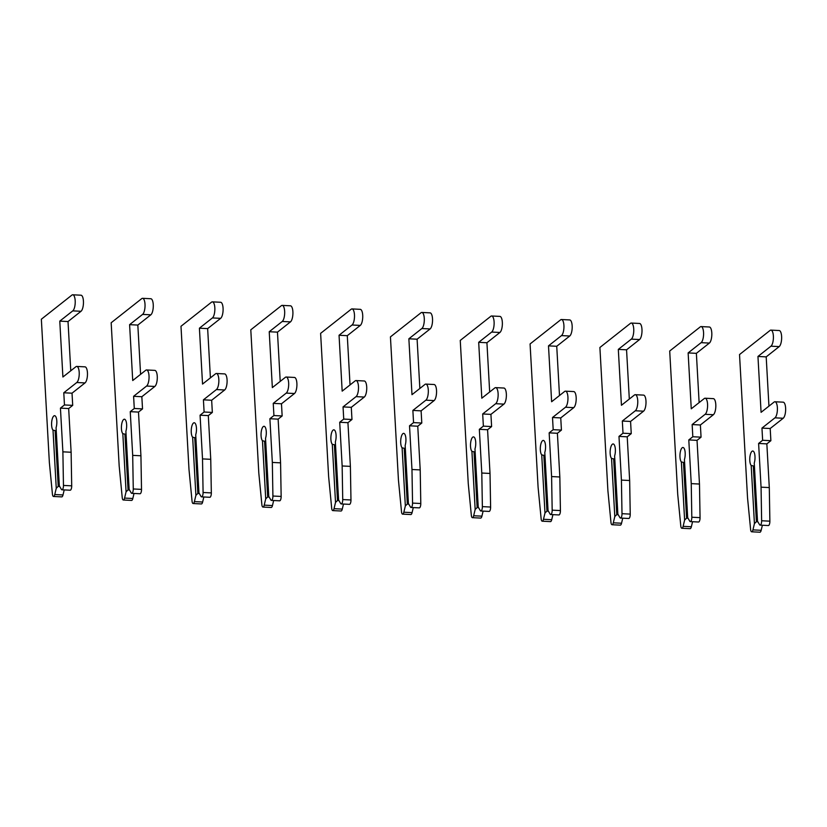 <?xml version="1.0" encoding="UTF-8"?>
<svg xmlns="http://www.w3.org/2000/svg" width="827" height="827" viewBox="0 0 827 827"><rect width="100%" height="100%" fill="white"/><g stroke="black" fill="none" stroke-linecap="round" stroke-linejoin="round"><path stroke-width="1.24" d="M756.405 521.692L753.294 465.952L751.185 465.467A7.464 2.605 92.9 0 1 749.893 457.093A7.464 2.605 92.9 0 1 752.766 451.015A7.464 2.605 92.9 0 1 754.886 455.253A7.464 2.605 92.9 0 1 754.255 463.037L757.501 521.186L759.548 524.659A3.732 1.303 -87.1 0 0 760.137 525.124A3.732 1.303 -87.1 0 0 760.52 524.98A3.732 1.303 -87.1 0 0 761.636 520.752L761.057 487.165L758.607 443.458L762.639 440.274L761.956 428.097L774.961 417.831A8.208 2.863 -87.1 0 0 777.411 408.889A8.208 2.863 -87.1 0 0 774.93 401.757A8.208 2.863 -87.1 0 0 774.082 402.077L761.078 412.332L757.956 356.458L770.95 346.193A8.208 2.863 -87.1 0 0 773.41 337.24A8.208 2.863 -87.1 0 0 770.929 330.118A8.208 2.863 -87.1 0 0 770.071 330.428L739.524 354.556L747.536 497.833L750.606 529.466A3.732 1.303 -87.1 0 0 751.691 531.792A3.732 1.303 -87.1 0 0 752.074 531.647A3.732 1.303 -87.1 0 0 752.942 529.88L754.431 523.605L756.405 521.692L757.852 521.775M760.137 525.124L768.376 525.548A3.732 1.303 -87.1 0 0 768.759 525.403A3.732 1.303 -87.1 0 0 769.875 521.175L769.296 487.579L766.846 443.872L770.878 440.698L770.195 428.51L783.2 418.255A8.208 2.863 -87.1 0 0 785.65 409.303A8.208 2.863 -87.1 0 0 783.169 402.17L774.93 401.757M751.691 531.792L759.93 532.216A3.732 1.303 -87.1 0 0 760.313 532.071A3.732 1.303 -87.1 0 0 761.171 530.293L762.38 525.238M753.294 465.952L754.42 466.014M754.431 523.605L751.185 465.467M768.945 406.129L766.195 356.871L779.189 346.606A8.208 2.863 -87.1 0 0 781.649 337.664A8.208 2.863 -87.1 0 0 779.168 330.531L770.929 330.118M761.057 487.165L769.296 487.579M758.607 443.458L766.846 443.872M762.639 440.274L770.878 440.698M761.956 428.097L770.195 428.51M757.956 356.458L766.195 356.871M686.586 518.167L683.474 462.417L681.365 461.931A7.464 2.605 92.9 0 1 680.073 453.568A7.464 2.605 92.9 0 1 682.957 447.479A7.464 2.605 92.9 0 1 685.076 451.718A7.464 2.605 92.9 0 1 684.436 459.512L687.682 517.65L689.728 521.124A3.732 1.303 -87.1 0 0 690.318 521.599A3.732 1.303 -87.1 0 0 690.7 521.455A3.732 1.303 -87.1 0 0 691.817 517.226L691.238 483.63L688.798 439.923L692.819 436.749L692.147 424.561L705.142 414.306A8.208 2.863 -87.1 0 0 707.592 405.354A8.208 2.863 -87.1 0 0 705.111 398.221A8.208 2.863 -87.1 0 0 704.263 398.542L691.258 408.807L688.136 352.922L701.131 342.657A8.208 2.863 -87.1 0 0 703.591 333.715A8.208 2.863 -87.1 0 0 701.11 326.582A8.208 2.863 -87.1 0 0 700.252 326.903L669.705 351.02L677.716 494.298L680.786 525.931A3.732 1.303 -87.1 0 0 681.872 528.267A3.732 1.303 -87.1 0 0 682.254 528.122A3.732 1.303 -87.1 0 0 683.123 526.344L684.622 520.069L686.586 518.167L688.033 518.24M690.318 521.599L698.557 522.013A3.732 1.303 -87.1 0 0 698.939 521.868A3.732 1.303 -87.1 0 0 700.056 517.64L699.477 484.043L697.037 440.346L701.058 437.163L700.386 424.985L713.381 414.72A8.208 2.863 -87.1 0 0 715.831 405.768A8.208 2.863 -87.1 0 0 713.35 398.645L705.111 398.221M681.872 528.267L690.111 528.68A3.732 1.303 -87.1 0 0 690.493 528.536A3.732 1.303 -87.1 0 0 691.362 526.758L692.561 521.713M683.474 462.417L684.601 462.479M684.622 520.069L681.365 461.931M699.125 402.594L696.375 353.336L709.37 343.081A8.208 2.863 -87.1 0 0 711.83 334.129A8.208 2.863 -87.1 0 0 709.349 326.996L701.11 326.582M691.238 483.63L699.477 484.043M688.798 439.923L697.037 440.346M692.819 436.749L701.058 437.163M692.147 424.561L700.386 424.985M688.136 352.922L696.375 353.336M616.777 514.632L613.655 458.892L611.546 458.396A7.464 2.605 92.9 0 1 610.254 450.033A7.464 2.605 92.9 0 1 613.138 443.954A7.464 2.605 92.9 0 1 615.257 448.182A7.464 2.605 92.9 0 1 614.616 455.977L617.862 514.115L619.909 517.599A3.732 1.303 -87.1 0 0 620.498 518.064A3.732 1.303 -87.1 0 0 620.891 517.919A3.732 1.303 -87.1 0 0 621.997 513.691L621.418 480.094L618.978 436.398L623.01 433.214L622.328 421.036L635.322 410.771A8.208 2.863 -87.1 0 0 637.772 401.819A8.208 2.863 -87.1 0 0 635.301 394.696A8.208 2.863 -87.1 0 0 634.443 395.006L621.449 405.271L618.317 349.387L631.321 339.132A8.208 2.863 -87.1 0 0 633.771 330.18A8.208 2.863 -87.1 0 0 631.29 323.047A8.208 2.863 -87.1 0 0 630.432 323.367L599.895 347.485L607.907 490.773L610.967 522.395A3.732 1.303 -87.1 0 0 612.052 524.731A3.732 1.303 -87.1 0 0 612.445 524.587A3.732 1.303 -87.1 0 0 613.303 522.809L614.802 516.534L616.777 514.632L618.214 514.704M620.498 518.064L628.737 518.477A3.732 1.303 -87.1 0 0 629.13 518.333A3.732 1.303 -87.1 0 0 630.236 514.105L629.657 480.508L627.217 436.811L631.249 433.627L630.567 421.45L643.561 411.184A8.208 2.863 -87.1 0 0 646.011 402.232A8.208 2.863 -87.1 0 0 643.54 395.11L635.301 394.696M612.052 524.731L620.291 525.145A3.732 1.303 -87.1 0 0 620.684 525A3.732 1.303 -87.1 0 0 621.542 523.233L622.741 518.178M613.655 458.892L614.781 458.944M614.802 516.534L611.546 458.396M629.316 399.059L626.556 349.811L639.56 339.546A8.208 2.863 -87.1 0 0 642.01 330.593A8.208 2.863 -87.1 0 0 639.529 323.471L631.29 323.047M621.418 480.094L629.657 480.508M618.978 436.398L627.217 436.811M623.01 433.214L631.249 433.627M622.328 421.036L630.567 421.45M618.317 349.387L626.556 349.811M546.957 511.096L543.835 455.357L541.726 454.86A7.464 2.605 92.9 0 1 540.434 446.497A7.464 2.605 92.9 0 1 543.318 440.419A7.464 2.605 92.9 0 1 545.438 444.657A7.464 2.605 92.9 0 1 544.797 452.441L548.053 510.579L550.089 514.063A3.732 1.303 -87.1 0 0 550.679 514.528A3.732 1.303 -87.1 0 0 551.071 514.384A3.732 1.303 -87.1 0 0 552.178 510.156L551.599 476.559L549.159 432.862L553.191 429.678L552.508 417.501L565.503 407.235A8.208 2.863 -87.1 0 0 567.963 398.283A8.208 2.863 -87.1 0 0 565.482 391.161A8.208 2.863 -87.1 0 0 564.624 391.471L551.63 401.736L548.497 345.862L561.502 335.597A8.208 2.863 -87.1 0 0 563.952 326.644A8.208 2.863 -87.1 0 0 561.471 319.522A8.208 2.863 -87.1 0 0 560.623 319.832L530.076 343.949L538.088 487.237L541.147 518.87A3.732 1.303 -87.1 0 0 542.233 521.196A3.732 1.303 -87.1 0 0 542.626 521.051A3.732 1.303 -87.1 0 0 543.484 519.284L544.983 513.009L546.957 511.096L548.394 511.169M550.679 514.528L558.918 514.942A3.732 1.303 -87.1 0 0 559.31 514.797A3.732 1.303 -87.1 0 0 560.417 510.569L559.838 476.983L557.398 433.276L561.43 430.092L560.747 417.914L573.742 407.649A8.208 2.863 -87.1 0 0 576.202 398.707A8.208 2.863 -87.1 0 0 573.721 391.574L565.482 391.161M542.233 521.196L550.472 521.61A3.732 1.303 -87.1 0 0 550.865 521.475A3.732 1.303 -87.1 0 0 551.723 519.697L552.932 514.642M543.835 455.357L544.962 455.408M544.983 513.009L541.726 454.86M559.497 395.523L556.736 346.275L569.741 336.01A8.208 2.863 -87.1 0 0 572.191 327.058A8.208 2.863 -87.1 0 0 569.71 319.935L561.471 319.522M551.599 476.559L559.838 476.983M549.159 432.862L557.398 433.276M553.191 429.678L561.43 430.092M552.508 417.501L560.747 417.914M548.497 345.862L556.736 346.275M477.138 507.561L474.016 451.821L471.917 451.335A7.464 2.605 92.9 0 1 470.615 442.962A7.464 2.605 92.9 0 1 473.499 436.883A7.464 2.605 92.9 0 1 475.618 441.122A7.464 2.605 92.9 0 1 474.977 448.906L478.233 507.054L480.27 510.528A3.732 1.303 -87.1 0 0 480.859 510.993A3.732 1.303 -87.1 0 0 481.252 510.848A3.732 1.303 -87.1 0 0 482.368 506.62L481.79 473.034L479.34 429.327L483.371 426.143L482.689 413.965L495.683 403.7A8.208 2.863 -87.1 0 0 498.143 394.758A8.208 2.863 -87.1 0 0 495.662 387.625A8.208 2.863 -87.1 0 0 494.804 387.946L481.81 398.2L478.688 342.326L491.683 332.061A8.208 2.863 -87.1 0 0 494.132 323.109A8.208 2.863 -87.1 0 0 491.662 315.986A8.208 2.863 -87.1 0 0 490.804 316.296L460.257 340.424L468.268 483.702L471.338 515.335A3.732 1.303 -87.1 0 0 472.413 517.661A3.732 1.303 -87.1 0 0 472.806 517.516A3.732 1.303 -87.1 0 0 473.664 515.748L475.163 509.473L477.138 507.561L478.575 507.644M480.859 510.993L489.098 511.417A3.732 1.303 -87.1 0 0 489.491 511.272A3.732 1.303 -87.1 0 0 490.607 507.044L490.018 473.447L487.579 429.74L491.61 426.567L490.928 414.379L503.922 404.124A8.208 2.863 -87.1 0 0 506.382 395.172A8.208 2.863 -87.1 0 0 503.901 388.039L495.662 387.625M472.413 517.661L480.652 518.084A3.732 1.303 -87.1 0 0 481.045 517.94A3.732 1.303 -87.1 0 0 481.903 516.162L483.113 511.107M474.016 451.821L475.143 451.883M475.163 509.473L471.917 451.335M489.677 391.998L486.927 342.74L499.921 332.475A8.208 2.863 -87.1 0 0 502.371 323.533A8.208 2.863 -87.1 0 0 499.89 316.4L491.662 315.986M481.79 473.034L490.018 473.447M479.34 429.327L487.579 429.74M483.371 426.143L491.61 426.567M482.689 413.965L490.928 414.379M478.688 342.326L486.927 342.74M407.318 504.036L404.207 448.286L402.098 447.8A7.464 2.605 92.9 0 1 400.806 439.437A7.464 2.605 92.9 0 1 403.679 433.348A7.464 2.605 92.9 0 1 405.799 437.586A7.464 2.605 92.9 0 1 405.158 445.381L408.414 503.519L410.45 506.992A3.732 1.303 -87.1 0 0 411.04 507.468A3.732 1.303 -87.1 0 0 411.433 507.323A3.732 1.303 -87.1 0 0 412.549 503.095L411.97 469.498L409.52 425.791L413.552 422.618L412.869 410.43L425.874 400.175A8.208 2.863 -87.1 0 0 428.324 391.223A8.208 2.863 -87.1 0 0 425.843 384.09A8.208 2.863 -87.1 0 0 424.985 384.41L411.991 394.675L408.869 338.791L421.863 328.526A8.208 2.863 -87.1 0 0 424.313 319.584A8.208 2.863 -87.1 0 0 421.842 312.451A8.208 2.863 -87.1 0 0 420.984 312.771L390.437 336.889L398.449 480.167L401.519 511.799A3.732 1.303 -87.1 0 0 402.604 514.136A3.732 1.303 -87.1 0 0 402.987 513.991A3.732 1.303 -87.1 0 0 403.845 512.213L405.344 505.938L407.318 504.036L408.755 504.108M411.04 507.468L419.279 507.881A3.732 1.303 -87.1 0 0 419.671 507.737A3.732 1.303 -87.1 0 0 420.788 503.509L420.209 469.912L417.759 426.215L421.791 423.031L421.108 410.854L434.113 400.588A8.208 2.863 -87.1 0 0 436.563 391.636A8.208 2.863 -87.1 0 0 434.082 384.514L425.843 384.09M402.604 514.136L410.833 514.549A3.732 1.303 -87.1 0 0 411.226 514.404A3.732 1.303 -87.1 0 0 412.084 512.626L413.293 507.582M404.207 448.286L405.333 448.348M405.344 505.938L402.098 447.8M419.858 388.463L417.108 339.204L430.102 328.95A8.208 2.863 -87.1 0 0 432.552 319.997A8.208 2.863 -87.1 0 0 430.081 312.864L421.842 312.451M411.97 469.498L420.209 469.912M409.52 425.791L417.759 426.215M413.552 422.618L421.791 423.031M412.869 410.43L421.108 410.854M408.869 338.791L417.108 339.204M337.499 500.5L334.387 444.761L332.278 444.264A7.464 2.605 92.9 0 1 330.986 435.901A7.464 2.605 92.9 0 1 333.86 429.823A7.464 2.605 92.9 0 1 335.989 434.051A7.464 2.605 92.9 0 1 335.348 441.845L338.594 499.984L340.641 503.467A3.732 1.303 -87.1 0 0 341.231 503.932A3.732 1.303 -87.1 0 0 341.613 503.788A3.732 1.303 -87.1 0 0 342.729 499.56L342.151 465.963L339.711 422.266L343.732 419.082L343.05 406.905L356.055 396.64A8.208 2.863 -87.1 0 0 358.505 387.687A8.208 2.863 -87.1 0 0 356.023 380.565A8.208 2.863 -87.1 0 0 355.176 380.875L342.171 391.14L339.049 335.255L352.044 325.001A8.208 2.863 -87.1 0 0 354.504 316.048A8.208 2.863 -87.1 0 0 352.023 308.916A8.208 2.863 -87.1 0 0 351.165 309.236L320.618 333.353L328.629 476.641L331.699 508.264A3.732 1.303 -87.1 0 0 332.785 510.6A3.732 1.303 -87.1 0 0 333.167 510.455A3.732 1.303 -87.1 0 0 334.036 508.677L335.524 502.402L337.499 500.5L338.946 500.573M341.231 503.932L349.47 504.346A3.732 1.303 -87.1 0 0 349.852 504.201A3.732 1.303 -87.1 0 0 350.968 499.973L350.39 466.376L347.94 422.68L351.971 419.496L351.289 407.318L364.293 397.053A8.208 2.863 -87.1 0 0 366.743 388.101A8.208 2.863 -87.1 0 0 364.262 380.978L356.023 380.565M332.785 510.6L341.024 511.014A3.732 1.303 -87.1 0 0 341.406 510.869A3.732 1.303 -87.1 0 0 342.275 509.101L343.474 504.046M334.387 444.761L335.514 444.812M335.524 502.402L332.278 444.264M350.038 384.927L347.288 335.679L360.283 325.414A8.208 2.863 -87.1 0 0 362.743 316.462A8.208 2.863 -87.1 0 0 360.262 309.339L352.023 308.916M342.151 465.963L350.39 466.376M339.711 422.266L347.94 422.68M343.732 419.082L351.971 419.496M343.05 406.905L351.289 407.318M339.049 335.255L347.288 335.679M267.679 496.965L264.568 441.225L262.459 440.729A7.464 2.605 92.9 0 1 261.167 432.366A7.464 2.605 92.9 0 1 264.051 426.287A7.464 2.605 92.9 0 1 266.17 430.526A7.464 2.605 92.9 0 1 265.529 438.31L268.775 496.448L270.822 499.932A3.732 1.303 -87.1 0 0 271.411 500.397A3.732 1.303 -87.1 0 0 271.794 500.252A3.732 1.303 -87.1 0 0 272.91 496.024L272.331 462.427L269.891 418.731L273.923 415.547L273.241 403.369L286.235 393.104A8.208 2.863 -87.1 0 0 288.685 384.152A8.208 2.863 -87.1 0 0 286.214 377.029A8.208 2.863 -87.1 0 0 285.356 377.339L272.352 387.605L269.23 331.73L282.234 321.465A8.208 2.863 -87.1 0 0 284.684 312.513A8.208 2.863 -87.1 0 0 282.203 305.39A8.208 2.863 -87.1 0 0 281.345 305.701L250.798 329.818L258.81 473.106L261.88 504.739A3.732 1.303 -87.1 0 0 262.965 507.065A3.732 1.303 -87.1 0 0 263.358 506.92A3.732 1.303 -87.1 0 0 264.216 505.142L265.715 498.877L267.679 496.965L269.126 497.037M271.411 500.397L279.65 500.811A3.732 1.303 -87.1 0 0 280.033 500.666A3.732 1.303 -87.1 0 0 281.149 496.438L280.57 462.851L278.13 419.144L282.152 415.96L281.48 403.783L294.474 393.518A8.208 2.863 -87.1 0 0 296.924 384.576A8.208 2.863 -87.1 0 0 294.443 377.443L286.214 377.029M262.965 507.065L271.204 507.478A3.732 1.303 -87.1 0 0 271.587 507.344A3.732 1.303 -87.1 0 0 272.455 505.566L273.654 500.511M264.568 441.225L265.694 441.277M265.715 498.877L262.459 440.729M280.219 381.392L277.469 332.144L290.463 321.879A8.208 2.863 -87.1 0 0 292.923 312.926A8.208 2.863 -87.1 0 0 290.442 305.804L282.203 305.39M272.331 462.427L280.57 462.851M269.891 418.731L278.13 419.144M273.923 415.547L282.152 415.96M273.241 403.369L281.48 403.783M269.23 331.73L277.469 332.144M197.87 493.43L194.748 437.69L192.639 437.204A7.464 2.605 92.9 0 1 191.347 428.831A7.464 2.605 92.9 0 1 194.231 422.752A7.464 2.605 92.9 0 1 196.35 426.99A7.464 2.605 92.9 0 1 195.71 434.775L198.956 492.923L201.002 496.396A3.732 1.303 -87.1 0 0 201.592 496.862A3.732 1.303 -87.1 0 0 201.984 496.717A3.732 1.303 -87.1 0 0 203.091 492.489L202.512 458.902L200.072 415.195L204.104 412.011L203.421 399.834L216.416 389.569A8.208 2.863 -87.1 0 0 218.866 380.627A8.208 2.863 -87.1 0 0 216.395 373.494A8.208 2.863 -87.1 0 0 215.537 373.814L202.543 384.069L199.41 328.195L212.415 317.93A8.208 2.863 -87.1 0 0 214.865 308.978A8.208 2.863 -87.1 0 0 212.384 301.855A8.208 2.863 -87.1 0 0 211.526 302.165L180.989 326.283L189.001 469.571L192.06 501.203A3.732 1.303 -87.1 0 0 193.146 503.529A3.732 1.303 -87.1 0 0 193.539 503.385A3.732 1.303 -87.1 0 0 194.397 501.617L195.896 495.342L197.87 493.43L199.307 493.512M201.592 496.862L209.831 497.285A3.732 1.303 -87.1 0 0 210.223 497.141A3.732 1.303 -87.1 0 0 211.33 492.913L210.751 459.316L208.311 415.609L212.343 412.435L211.66 400.247L224.655 389.993A8.208 2.863 -87.1 0 0 227.105 381.04A8.208 2.863 -87.1 0 0 224.634 373.907L216.395 373.494M193.146 503.529L201.385 503.953A3.732 1.303 -87.1 0 0 201.778 503.808A3.732 1.303 -87.1 0 0 202.636 502.03L203.835 496.975M194.748 437.69L195.875 437.752M195.896 495.342L192.639 437.204M210.409 377.867L207.649 328.608L220.654 318.343A8.208 2.863 -87.1 0 0 223.104 309.401A8.208 2.863 -87.1 0 0 220.623 302.268L212.384 301.855M202.512 458.902L210.751 459.316M200.072 415.195L208.311 415.609M204.104 412.011L212.343 412.435M203.421 399.834L211.66 400.247M199.41 328.195L207.649 328.608M128.051 489.904L124.929 434.154L122.82 433.668A7.464 2.605 92.9 0 1 121.528 425.305A7.464 2.605 92.9 0 1 124.412 419.217A7.464 2.605 92.9 0 1 126.531 423.455A7.464 2.605 92.9 0 1 125.89 431.249L129.146 489.388L131.183 492.861A3.732 1.303 -87.1 0 0 131.772 493.337A3.732 1.303 -87.1 0 0 132.165 493.192A3.732 1.303 -87.1 0 0 133.271 488.964L132.692 455.367L130.252 411.66L134.284 408.486L133.602 396.298L146.596 386.044A8.208 2.863 -87.1 0 0 149.056 377.091A8.208 2.863 -87.1 0 0 146.575 369.958A8.208 2.863 -87.1 0 0 145.717 370.279L132.723 380.544L129.601 324.66L142.595 314.394A8.208 2.863 -87.1 0 0 145.045 305.452A8.208 2.863 -87.1 0 0 142.564 298.32A8.208 2.863 -87.1 0 0 141.717 298.64L111.169 322.757L119.181 466.035L122.241 497.668A3.732 1.303 -87.1 0 0 123.326 500.004A3.732 1.303 -87.1 0 0 123.719 499.859A3.732 1.303 -87.1 0 0 124.577 498.081L126.076 491.807L128.051 489.904L129.488 489.977M131.772 493.337L140.011 493.75A3.732 1.303 -87.1 0 0 140.404 493.605A3.732 1.303 -87.1 0 0 141.51 489.377L140.931 455.78L138.491 412.084L142.523 408.9L141.841 396.722L154.835 386.457A8.208 2.863 -87.1 0 0 157.295 377.505A8.208 2.863 -87.1 0 0 154.814 370.382L146.575 369.958M123.326 500.004L131.565 500.418A3.732 1.303 -87.1 0 0 131.958 500.273A3.732 1.303 -87.1 0 0 132.816 498.495L134.026 493.45M124.929 434.154L126.055 434.216M126.076 491.807L122.82 433.668M140.59 374.331L137.83 325.073L150.834 314.818A8.208 2.863 -87.1 0 0 153.284 305.866A8.208 2.863 -87.1 0 0 150.803 298.733L142.564 298.32M132.692 455.367L140.931 455.78M130.252 411.66L138.491 412.084M134.284 408.486L142.523 408.9M133.602 396.298L141.841 396.722M129.601 324.66L137.83 325.073M58.231 486.369L55.12 430.629L53.011 430.133A7.464 2.605 92.9 0 1 51.708 421.77A7.464 2.605 92.9 0 1 54.592 415.692A7.464 2.605 92.9 0 1 56.712 419.92A7.464 2.605 92.9 0 1 56.071 427.714L59.327 485.852L61.363 489.336A3.732 1.303 -87.1 0 0 61.953 489.801A3.732 1.303 -87.1 0 0 62.345 489.656A3.732 1.303 -87.1 0 0 63.462 485.428L62.883 451.831L60.433 408.135L64.465 404.951L63.782 392.773L76.787 382.508A8.208 2.863 -87.1 0 0 79.237 373.556A8.208 2.863 -87.1 0 0 76.756 366.433A8.208 2.863 -87.1 0 0 75.898 366.743L62.904 377.009L59.782 321.124L72.776 310.869A8.208 2.863 -87.1 0 0 75.226 301.917A8.208 2.863 -87.1 0 0 72.755 294.784A8.208 2.863 -87.1 0 0 71.897 295.105L41.35 319.222L49.362 462.51L52.432 494.132A3.732 1.303 -87.1 0 0 53.507 496.469A3.732 1.303 -87.1 0 0 53.9 496.324A3.732 1.303 -87.1 0 0 54.758 494.546L56.257 488.271L58.231 486.369L59.668 486.441M61.953 489.801L70.192 490.215A3.732 1.303 -87.1 0 0 70.584 490.07A3.732 1.303 -87.1 0 0 71.701 485.842L71.122 452.245L68.672 408.548L72.704 405.364L72.021 393.187L85.016 382.922A8.208 2.863 -87.1 0 0 87.476 373.969A8.208 2.863 -87.1 0 0 84.995 366.847L76.756 366.433M53.507 496.469L61.746 496.882A3.732 1.303 -87.1 0 0 62.139 496.738A3.732 1.303 -87.1 0 0 62.997 494.97L64.206 489.915M55.12 430.629L56.236 430.681M56.257 488.271L53.011 430.133M70.771 370.796L68.021 321.548L81.015 311.283A8.208 2.863 -87.1 0 0 83.465 302.331A8.208 2.863 -87.1 0 0 80.994 295.208L72.755 294.784M62.883 451.831L71.122 452.245M60.433 408.135L68.672 408.548M64.465 404.951L72.704 405.364M63.782 392.773L72.021 393.187M59.782 321.124L68.021 321.548M761.636 520.752L769.875 521.175M752.942 529.88L761.171 530.293M774.961 417.831L783.2 418.255M770.95 346.193L779.189 346.606M691.817 517.226L700.056 517.64M683.123 526.344L691.362 526.758M705.142 414.306L713.381 414.72M701.131 342.657L709.37 343.081M621.997 513.691L630.236 514.105M613.303 522.809L621.542 523.233M635.322 410.771L643.561 411.184M631.321 339.132L639.56 339.546M552.178 510.156L560.417 510.569M543.484 519.284L551.723 519.697M565.503 407.235L573.742 407.649M561.502 335.597L569.741 336.01M482.368 506.62L490.607 507.044M473.664 515.748L481.903 516.162M495.683 403.7L503.922 404.124M491.683 332.061L499.921 332.475M412.549 503.095L420.788 503.509M403.845 512.213L412.084 512.626M425.874 400.175L434.113 400.588M421.863 328.526L430.102 328.95M342.729 499.56L350.968 499.973M334.036 508.677L342.275 509.101M356.055 396.64L364.293 397.053M352.044 325.001L360.283 325.414M272.91 496.024L281.149 496.438M264.216 505.142L272.455 505.566M286.235 393.104L294.474 393.518M282.234 321.465L290.463 321.879M203.091 492.489L211.33 492.913M194.397 501.617L202.636 502.03M216.416 389.569L224.655 389.993M212.415 317.93L220.654 318.343M133.271 488.964L141.51 489.377M124.577 498.081L132.816 498.495M146.596 386.044L154.835 386.457M142.595 314.394L150.834 314.818M63.462 485.428L71.701 485.842M54.758 494.546L62.997 494.97M76.787 382.508L85.016 382.922M72.776 310.869L81.015 311.283"/></g></svg>
